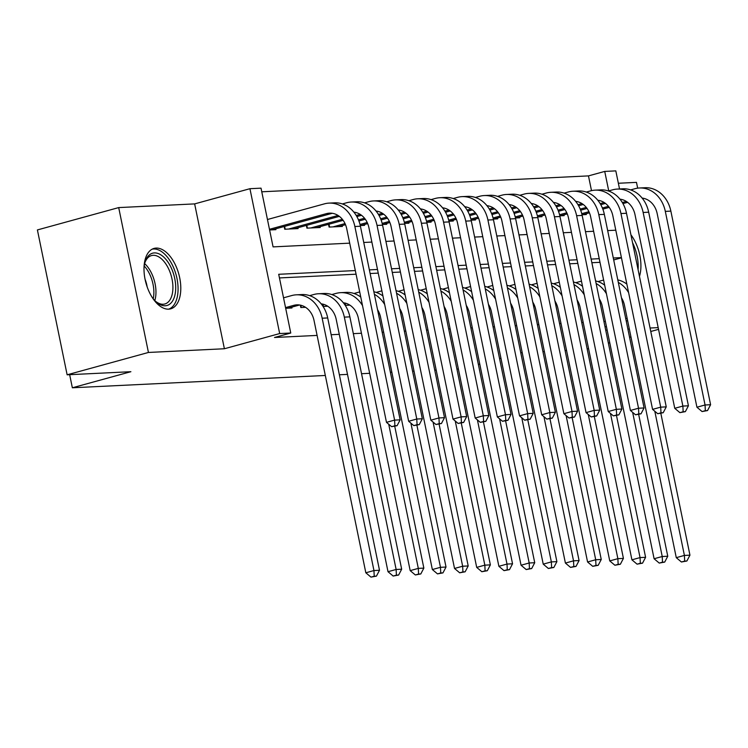 <?xml version="1.0" encoding="UTF-8"?>
<svg xmlns="http://www.w3.org/2000/svg" width="748" height="748" viewBox="0 0 748 748"><rect width="100%" height="100%" fill="white"/><g stroke="black" fill="none" stroke-linecap="round" stroke-linejoin="round"><path stroke-width="1.12" d="M156.126 248.084A31.332 17.026 74.6 0 0 154.088 248.401A31.332 17.026 74.6 0 0 145.514 281.304A31.332 17.026 74.6 0 0 168.665 309.158A31.332 17.026 74.6 0 0 170.703 308.831A31.332 17.026 74.6 0 0 179.286 275.937A31.332 17.026 74.6 0 0 156.126 248.084M591.5 190.647L588.47 175.892L604.73 171.423L615.819 170.881L619.531 188.964M637.67 188.159L636.483 182.372L618.362 183.26M325.324 375.468L72.35 387.782L130.891 371.7L67.133 374.804L37.4 229.935L118.698 207.589L148.441 352.458L224.391 348.755L279.677 333.561L249.935 188.702L261.024 188.159L273.076 246.887L349.699 243.156M224.391 348.755L194.648 203.895L118.698 207.589M194.648 203.895L249.935 188.702M588.47 175.892L261.772 191.797M587.171 348.961L588.564 348.587M608.376 343.136L609.76 342.752M629.573 337.311L630.966 336.927M650.769 331.486L658.539 329.344M67.133 374.804L148.441 352.458M345.239 305.371L349.896 305.147M323.061 306.456L327.727 306.231M300.331 305.137L300.827 307.54L305.549 307.306M269.607 229.973L275.881 229.664L275.713 228.832M284.193 226.504L284.754 229.234L298.059 228.589L297.891 227.757M306.371 225.429L306.923 228.149L320.228 227.504L320.06 226.672M328.54 224.344L329.101 227.074L342.406 226.429L342.238 225.597M360.265 225.559L364.585 225.344L364.407 224.512M382.443 224.475L386.753 224.269L386.585 223.437M404.612 223.4L408.932 223.185L408.763 222.352M426.79 222.315L431.11 222.109L430.932 221.277M448.968 221.24L453.279 221.025L453.11 220.193M471.137 220.155L475.457 219.949L475.289 219.117M493.315 219.08L497.626 218.865L497.457 218.033M515.494 217.995L519.804 217.79L519.636 216.957M537.662 216.92L541.982 216.705L541.804 215.873M559.841 215.835L564.151 215.63L563.983 214.798M582.009 214.76L586.329 214.545L586.161 213.713M355.328 270.561L278.705 274.292L290.757 333.019L274.497 337.488L317.105 335.413M331.149 334.73L339.274 334.337M353.327 333.645L361.452 333.253M382.172 332.243L383.631 332.177M404.35 331.168L405.799 331.093M426.519 330.083L427.978 330.018M448.697 329.008L450.146 328.933M470.875 327.923L472.325 327.858M493.044 326.848L494.503 326.773M515.222 325.763L516.672 325.698M537.401 324.688L538.85 324.613M559.569 323.604L561.028 323.538M581.748 322.528L583.197 322.453M603.917 321.444L605.375 321.378M599.99 262.324L591.864 262.716M577.821 263.399L569.686 263.801M555.642 264.483L547.517 264.876M533.464 265.559L525.339 265.961M511.295 266.643L503.17 267.036M489.117 267.719L480.992 268.121M466.948 268.803L458.814 269.196M444.77 269.878L436.645 270.28M422.592 270.963L414.467 271.356M400.423 272.038L392.289 272.44M378.245 273.123L370.12 273.516M356.067 274.198L279.453 277.929M285.68 308.279L291.954 307.97L291.785 307.138M322.968 306.315L322.51 304.053M345.146 305.24L344.678 302.977M458.374 368.988L456.916 369.054M436.196 370.064L434.747 370.138M414.018 371.148L412.569 371.214M391.849 372.224L390.391 372.298M369.671 373.308L361.546 373.701M347.502 374.383L339.368 374.785M69.657 374.673L72.35 387.782M605.712 330.186L607.17 330.111M627.89 329.101L629.339 329.036M650.068 328.026L658.193 327.624M605.038 326.876L606.422 326.493M626.235 321.051L627.628 320.668M625.749 318.676L627.142 318.293M290.757 333.019L279.677 333.561M522.207 352.635L520.767 352.794M500.964 358.245L499.57 358.629M479.758 364.07L478.374 364.454M566.554 350.475L565.105 350.55M544.376 351.56L542.926 351.625M608.732 190.899L604.73 171.423M363.743 242.474L371.868 242.071M385.921 241.389L394.046 240.996M408.099 240.314L416.225 239.912M430.268 239.229L438.393 238.836M452.447 238.154L460.572 237.752M474.615 237.069L482.75 236.677M496.794 235.994L504.919 235.592M518.972 234.909L527.097 234.517M541.141 233.834L549.266 233.432M563.319 232.75L571.444 232.357M585.497 231.674L593.622 231.272M607.666 230.59L615.791 230.197M621.42 257.602L613.295 257.995M599.241 258.677L591.116 259.079M577.073 259.762L568.947 260.154M554.894 260.837L546.769 261.239M532.726 261.922L524.591 262.314M510.547 262.997L502.422 263.399M488.369 264.081L480.244 264.474M466.2 265.157L458.066 265.559M444.022 266.241L435.897 266.634M421.844 267.317L413.719 267.719M399.675 268.401L391.55 268.794M377.497 269.476L369.372 269.878M613.697 259.949L621.466 257.817M639.465 276.377A31.332 17.026 74.6 0 0 630.929 234.807M288.074 308.157L299.294 305.072A20.084 16.736 87.2 0 1 299.574 304.997M285.54 307.596L293.749 305.343A20.084 16.736 87.2 0 1 296.797 304.857A20.084 16.736 87.2 0 1 314.029 320.453L365.828 572.781L373.953 570.546L322.164 318.218A30.126 25.114 -92.8 0 0 296.301 294.824A30.126 25.114 -92.8 0 0 291.739 295.554L283.529 297.816M374.224 576.231L370.971 577.119L376.44 576.119L374.224 576.231L373.953 570.546L379.498 570.275L327.708 317.947A30.126 25.114 -92.8 0 0 301.846 294.553L296.301 294.824M379.498 570.275L376.44 576.119M370.971 577.119L365.828 572.781M269.467 229.299L326.465 213.629A20.084 16.736 87.2 0 1 329.503 213.143A20.084 16.736 87.2 0 1 346.735 228.738L386.482 422.339L394.607 420.105L354.87 226.504A30.126 25.114 -92.8 0 0 329.017 203.11A30.126 25.114 -92.8 0 0 324.454 203.849L267.457 219.51M272.001 229.851L332 213.367A20.084 16.736 87.2 0 1 332.29 213.292M394.879 425.79L391.625 426.678L397.095 425.677L394.879 425.79L394.607 420.105L400.152 419.843L360.414 226.233A30.126 25.114 -92.8 0 0 334.552 202.848L329.017 203.11M400.152 419.843L397.095 425.677M391.625 426.678L386.482 422.339M144.018 267.728A27.115 14.736 -105.4 0 1 145.121 261.931A27.115 14.736 -105.4 0 1 154.369 252.908A27.115 14.736 -105.4 0 1 174.761 278.602A27.115 14.736 -105.4 0 1 165.224 305.764A27.115 14.736 -105.4 0 1 156.08 301.799A27.115 14.736 -105.4 0 1 152.162 297.367M155.397 301.154A25.105 13.642 74.6 0 0 163.195 304.249A25.105 13.642 74.6 0 0 164.822 303.987A25.105 13.642 74.6 0 0 171.703 277.63A25.105 13.642 74.6 0 0 153.144 255.311A25.105 13.642 74.6 0 0 151.517 255.573A25.105 13.642 74.6 0 0 144.86 262.829M168.683 309.158A31.136 16.914 74.6 0 0 176.425 276.077A31.136 16.914 74.6 0 0 153.564 248.991A31.136 16.914 74.6 0 0 152.19 249.159M145.065 279.294A19.766 10.743 -105.4 0 1 147.16 286.895M638.081 269.663A31.136 16.914 74.6 0 0 632.546 242.689M304.707 307.344L305.343 307.176M321.173 303.847A20.084 16.736 87.2 0 1 336.207 319.368L388.006 571.706L396.131 569.471L344.332 317.133A30.126 25.114 -92.8 0 0 318.48 293.749A30.126 25.114 -92.8 0 0 313.917 294.478L309.663 295.647M396.403 575.147L393.149 576.044L398.619 575.044L396.403 575.147L396.131 569.471L401.676 569.2L349.877 316.862A30.126 25.114 -92.8 0 0 324.024 293.478L318.48 293.749M300.818 305.24L301.285 307.512M401.676 569.2L398.619 575.044M393.149 576.044L388.006 571.706M326.885 306.269L327.521 306.091M362.518 305.614A30.126 25.114 -92.8 0 0 340.658 292.664A30.126 25.114 -92.8 0 0 336.095 293.394L331.832 294.562M343.341 302.762A20.084 16.736 87.2 0 1 358.376 318.293L410.175 570.621L418.31 568.386L388.717 424.228M418.571 574.071L415.327 574.96L420.797 573.959L418.571 574.071L418.31 568.386L423.854 568.115L394.748 426.323M360.77 297.078A30.126 25.114 -92.8 0 0 346.193 292.393L340.658 292.664M322.996 304.165L323.463 306.437M423.854 568.115L420.797 573.959M415.327 574.96L410.175 570.621M349.054 305.184L349.69 305.016M359.723 291.972A30.126 25.114 -92.8 0 0 358.264 292.318L354.01 293.487M377.544 309.672A20.084 16.736 87.2 0 1 380.554 317.208L432.353 569.546L440.479 567.311L410.886 423.144M440.75 572.987L437.496 573.884L442.966 572.884L440.75 572.987L440.479 567.311L446.023 567.04L416.916 425.247M382.939 295.993A30.126 25.114 -92.8 0 0 373.869 291.767M384.696 304.539A30.126 25.114 -92.8 0 0 374.393 294.319M345.165 303.08L345.632 305.352M446.023 567.04L442.966 572.884M437.496 573.884L432.353 569.546M381.891 290.888A30.126 25.114 -92.8 0 0 380.442 291.234L376.179 292.403M399.713 308.597A20.084 16.736 87.2 0 1 402.733 316.133L454.522 568.461L462.657 566.227L433.064 422.068M462.928 571.911L459.674 572.8L465.144 571.799L462.928 571.911L462.657 566.227L468.201 565.956L439.095 424.163M405.117 294.918A30.126 25.114 -92.8 0 0 396.038 290.692M406.865 303.454A30.126 25.114 -92.8 0 0 396.562 293.235M468.201 565.956L465.144 571.799M459.674 572.8L454.522 568.461M353.879 212.133A20.084 16.736 87.2 0 1 368.914 227.663L408.651 421.264L416.786 419.03L377.048 225.429A30.126 25.114 -92.8 0 0 351.186 202.035A30.126 25.114 -92.8 0 0 346.623 202.764L342.369 203.933M288.635 229.047L338.049 215.461M294.179 228.776L339.34 216.359M417.057 424.705L413.803 425.603L419.273 424.602L417.057 424.705L416.786 419.03L422.33 418.758L382.583 225.157A30.126 25.114 -92.8 0 0 356.731 201.764L351.186 202.035M284.633 226.382L285.212 229.215M422.33 418.758L419.273 424.602M413.803 425.603L408.651 421.264M376.048 211.048A20.084 16.736 87.2 0 1 391.092 226.579L430.829 420.18L438.964 417.945L399.217 224.344A30.126 25.114 -92.8 0 0 373.364 200.95A30.126 25.114 -92.8 0 0 368.801 201.689L364.538 202.858M310.803 227.962L342.35 219.295M356.235 215.48L360.227 214.386M316.348 227.691L343.136 220.333M356.861 216.565L361.518 215.284M439.226 423.63L435.981 424.518L441.442 423.518L439.226 423.63L438.964 417.945L444.499 417.683L404.762 224.073A30.126 25.114 -92.8 0 0 378.909 200.688L373.364 200.95M306.802 225.307L307.381 228.131M444.499 417.683L441.442 423.518M435.981 424.518L430.829 420.18M398.226 209.973A20.084 16.736 87.2 0 1 413.261 225.503L453.008 419.104L461.133 416.87L421.395 223.269A30.126 25.114 -92.8 0 0 395.533 199.875A30.126 25.114 -92.8 0 0 390.97 200.604L386.716 201.773M332.982 226.887L345.024 223.577M358.47 219.884L364.519 218.22M378.404 214.396L382.396 213.302M338.526 226.616L345.52 224.69M358.909 221.015L365.314 219.248M379.04 215.48L383.687 214.199M461.404 422.545L458.15 423.443L463.62 422.442L461.404 422.545L461.133 416.87L466.677 416.599L426.94 222.998A30.126 25.114 -92.8 0 0 401.078 199.604L395.533 199.875M328.98 224.222L329.559 227.055M466.677 416.599L463.62 422.442M458.15 423.443L453.008 419.104M420.404 208.888A20.084 16.736 87.2 0 1 435.439 224.419L475.176 418.02L483.311 415.785L443.564 222.184A30.126 25.114 -92.8 0 0 417.711 198.79A30.126 25.114 -92.8 0 0 413.148 199.529L408.894 200.698M360.003 224.475L367.203 222.493M380.639 218.799L386.697 217.135M400.582 213.32L404.575 212.226M360.704 225.531L367.689 223.615M381.087 219.931L387.483 218.173M401.209 214.405L405.865 213.124M483.582 421.47L480.328 422.358L485.798 421.358L483.582 421.47L483.311 415.785L488.855 415.523L449.109 221.913A30.126 25.114 -92.8 0 0 423.256 198.529L417.711 198.79M488.855 415.523L485.798 421.358M480.328 422.358L475.176 418.02M404.07 289.813A30.126 25.114 -92.8 0 0 402.62 290.159L398.357 291.327M421.891 307.512A20.084 16.736 87.2 0 1 424.901 315.048L476.7 567.386L484.835 565.151L455.242 420.984M485.097 570.827L481.843 571.724L487.313 570.724L485.097 570.827L484.835 565.151L490.37 564.88L461.273 423.088M427.295 293.833A30.126 25.114 -92.8 0 0 418.216 289.607M429.043 302.379A30.126 25.114 -92.8 0 0 418.74 292.159M490.37 564.88L487.313 570.724M481.843 571.724L476.7 567.386M442.573 207.813A20.084 16.736 87.2 0 1 457.608 223.343L497.355 416.945L505.48 414.71L465.742 221.109A30.126 25.114 -92.8 0 0 439.889 197.715A30.126 25.114 -92.8 0 0 435.327 198.444L431.063 199.613M382.181 223.39L389.381 221.417M402.817 217.724L408.876 216.06M422.76 212.236L426.753 211.142M382.873 224.456L389.867 222.53M403.266 218.855L409.661 217.088M423.387 213.32L428.043 212.039M505.751 420.385L502.497 421.283L507.967 420.283L505.751 420.385L505.48 414.71L511.024 414.439L471.287 220.838A30.126 25.114 -92.8 0 0 445.434 197.444L439.889 197.715M511.024 414.439L507.967 420.283M502.497 421.283L497.355 416.945M426.238 288.728A30.126 25.114 -92.8 0 0 424.789 289.074L420.535 290.243M444.069 306.437A20.084 16.736 87.2 0 1 447.08 313.973L498.879 566.301L507.004 564.067L477.411 419.909M507.275 569.752L504.021 570.64L509.491 569.639L507.275 569.752L507.004 564.067L512.548 563.796L483.442 422.003M449.464 292.758A30.126 25.114 -92.8 0 0 440.394 288.532M451.222 301.294A30.126 25.114 -92.8 0 0 440.909 291.075M512.548 563.796L509.491 569.639M504.021 570.64L498.879 566.301M464.751 206.728A20.084 16.736 87.2 0 1 479.786 222.259L519.533 415.86L527.658 413.625L487.92 220.024A30.126 25.114 -92.8 0 0 462.058 196.631A30.126 25.114 -92.8 0 0 457.496 197.369L453.241 198.538M404.35 222.315L411.55 220.333M424.986 216.639L431.044 214.975M444.929 211.16L448.922 210.066M405.051 223.372L412.045 221.455M425.434 217.771L431.839 216.013M445.556 212.245L450.212 210.964M527.929 419.31L524.675 420.198L530.145 419.198L527.929 419.31L527.658 413.625L533.202 413.364L493.465 219.753A30.126 25.114 -92.8 0 0 467.603 196.369L462.058 196.631M533.202 413.364L530.145 419.198M524.675 420.198L519.533 415.86M448.417 287.653A30.126 25.114 -92.8 0 0 446.967 287.999L442.704 289.167M466.238 305.352A20.084 16.736 87.2 0 1 469.258 312.888L521.047 565.226L529.182 562.992L499.589 418.824M529.453 568.667L526.199 569.565L531.669 568.564L529.453 568.667L529.182 562.992L534.726 562.72L505.62 420.928M471.642 291.673A30.126 25.114 -92.8 0 0 462.563 287.447M473.391 300.219A30.126 25.114 -92.8 0 0 463.087 290M534.726 562.72L531.669 568.564M526.199 569.565L521.047 565.226M486.92 205.653A20.084 16.736 87.2 0 1 501.964 221.184L541.702 414.785L549.836 412.55L510.089 218.949A30.126 25.114 -92.8 0 0 484.236 195.555A30.126 25.114 -92.8 0 0 479.674 196.285L475.419 197.453M426.528 221.23L433.728 219.258M447.164 215.564L453.223 213.9M467.107 210.076L471.1 208.982M427.23 222.296L434.214 220.37M447.613 216.696L454.008 214.928M467.734 211.16L472.39 209.879M550.098 418.226L546.853 419.123L552.323 418.123L550.098 418.226L549.836 412.55L555.381 412.279L515.634 218.678A30.126 25.114 -92.8 0 0 489.781 195.284L484.236 195.555M555.381 412.279L552.323 418.123M546.853 419.123L541.702 414.785M470.595 286.568A30.126 25.114 -92.8 0 0 469.136 286.914L464.882 288.083M488.416 304.277A20.084 16.736 87.2 0 1 491.427 311.813L543.226 564.142L551.351 561.907L521.767 417.749M551.622 567.592L548.368 568.48L553.838 567.48L551.622 567.592L551.351 561.907L556.895 561.636L527.789 419.843M493.811 290.598A30.126 25.114 -92.8 0 0 484.741 286.372M495.569 299.135A30.126 25.114 -92.8 0 0 485.265 288.915M556.895 561.636L553.838 567.48M548.368 568.48L543.226 564.142M509.098 204.569A20.084 16.736 87.2 0 1 524.133 220.099L563.88 413.7L572.005 411.465L532.267 217.864A30.126 25.114 -92.8 0 0 506.415 194.471A30.126 25.114 -92.8 0 0 501.852 195.209L497.588 196.378M448.707 220.155L455.906 218.173M469.342 214.48L475.391 212.815M489.276 209.001L493.269 207.907M449.398 221.212L456.392 219.295M469.781 215.611L476.186 213.853M489.912 210.085L494.559 208.804M572.276 417.15L569.022 418.039L574.492 417.038L572.276 417.15L572.005 411.465L577.55 411.204L537.812 217.593A30.126 25.114 -92.8 0 0 511.95 194.209L506.415 194.471M577.55 411.204L574.492 417.038M569.022 418.039L563.88 413.7M492.764 285.493A30.126 25.114 -92.8 0 0 491.314 285.839L487.06 287.008M510.585 303.192A20.084 16.736 87.2 0 1 513.605 310.729L565.404 563.066L573.529 560.832L543.936 416.664M573.8 566.507L570.546 567.405L576.016 566.404L573.8 566.507L573.529 560.832L579.074 560.561L549.967 418.768M515.989 289.513A30.126 25.114 -92.8 0 0 506.91 285.287M517.747 298.059A30.126 25.114 -92.8 0 0 507.434 287.84M579.074 560.561L576.016 566.404M570.546 567.405L565.404 563.066M531.276 203.493A20.084 16.736 87.2 0 1 546.311 219.024L586.049 412.625L594.183 410.39L554.446 216.789A30.126 25.114 -92.8 0 0 528.584 193.395A30.126 25.114 -92.8 0 0 524.021 194.125L519.767 195.293M470.875 219.071L478.075 217.098M491.511 213.404L497.57 211.74M511.454 207.916L515.447 206.822M471.577 220.136L478.57 218.21M491.96 214.536L498.364 212.769M512.081 209.001L516.737 207.72M594.454 416.066L591.201 416.963L596.67 415.963L594.454 416.066L594.183 410.39L599.728 410.119L559.981 216.518A30.126 25.114 -92.8 0 0 534.128 193.124L528.584 193.395M599.728 410.119L596.67 415.963M591.201 416.963L586.049 412.625M514.942 284.408A30.126 25.114 -92.8 0 0 513.493 284.754L509.229 285.923M532.763 302.117A20.084 16.736 87.2 0 1 535.774 309.653L587.573 561.982L595.707 559.747L566.114 415.589M595.969 565.432L592.725 566.32L598.194 565.32L595.969 565.432L595.707 559.747L601.252 559.476L572.145 417.683M538.167 288.438A30.126 25.114 -92.8 0 0 529.088 284.212M539.916 296.975A30.126 25.114 -92.8 0 0 529.612 286.755M601.252 559.476L598.194 565.32M592.725 566.32L587.573 561.982M553.445 202.409A20.084 16.736 87.2 0 1 568.489 217.939L608.227 411.54L616.361 409.306L576.615 215.704A30.126 25.114 -92.8 0 0 550.762 192.311A30.126 25.114 -92.8 0 0 546.199 193.049L541.935 194.218M493.054 217.995L500.253 216.013M513.689 212.32L519.748 210.656M533.633 206.841L537.625 205.747M493.745 219.052L500.739 217.135M514.138 213.451L520.533 211.693M534.259 207.925L538.915 206.644M616.623 414.99L613.379 415.879L618.848 414.878L616.623 414.99L616.361 409.306L621.897 409.044L582.159 215.433A30.126 25.114 -92.8 0 0 556.306 192.049L550.762 192.311M621.897 409.044L618.848 414.878M613.379 415.879L608.227 411.54M537.12 283.333A30.126 25.114 -92.8 0 0 535.662 283.679L531.407 284.848M554.941 301.033A20.084 16.736 87.2 0 1 557.952 308.569L609.751 560.907L617.876 558.672L588.283 414.504M618.147 564.347L614.893 565.245L620.363 564.244L618.147 564.347L617.876 558.672L623.421 558.401L594.314 416.608M560.336 287.354A30.126 25.114 -92.8 0 0 551.267 283.127M562.094 295.899A30.126 25.114 -92.8 0 0 551.79 285.68M623.421 558.401L620.363 564.244M614.893 565.245L609.751 560.907M575.623 201.334A20.084 16.736 87.2 0 1 590.658 216.864L630.405 410.465L638.53 408.23L598.793 214.629A30.126 25.114 -92.8 0 0 572.931 191.236A30.126 25.114 -92.8 0 0 568.377 191.965L564.114 193.134M515.232 216.911L522.422 214.938M535.867 211.245L541.917 209.58M555.801 205.756L559.794 204.662M515.924 217.977L522.917 216.05M536.307 212.376L542.711 210.609M556.437 206.841L561.084 205.56M638.801 413.906L635.548 414.803L641.017 413.803L638.801 413.906L638.53 408.23L644.075 407.959L604.337 214.358A30.126 25.114 -92.8 0 0 578.475 190.964L572.931 191.236M644.075 407.959L641.017 413.803M635.548 414.803L630.405 410.465M559.289 282.248A30.126 25.114 -92.8 0 0 557.84 282.594L553.576 283.763M577.11 299.957A20.084 16.736 87.2 0 1 580.13 307.493L631.92 559.822L640.054 557.587L610.462 413.429M640.325 563.272L637.072 564.16L642.541 563.16L640.325 563.272L640.054 557.587L645.599 557.316L616.492 415.523M582.514 286.278A30.126 25.114 -92.8 0 0 573.435 282.052M584.263 294.815A30.126 25.114 -92.8 0 0 573.959 284.595M645.599 557.316L642.541 563.16M637.072 564.16L631.92 559.822M597.802 200.249A20.084 16.736 87.2 0 1 612.836 215.779L652.574 409.38L660.708 407.146L620.962 213.545A30.126 25.114 -92.8 0 0 595.109 190.151A30.126 25.114 -92.8 0 0 590.546 190.89L586.292 192.058M537.401 215.835L544.6 213.853M558.036 210.16L564.095 208.496M577.98 204.681L581.972 203.587M538.102 216.892L545.086 214.975M558.485 211.291L564.88 209.534M578.606 205.765L583.262 204.484M660.98 412.831L657.726 413.719L663.196 412.718L660.98 412.831L660.708 407.146L666.253 406.884L626.506 213.274A30.126 25.114 -92.8 0 0 600.653 189.889L595.109 190.151M666.253 406.884L663.196 412.718M657.726 413.719L652.574 409.38M581.467 281.173A30.126 25.114 -92.8 0 0 580.018 281.519L575.754 282.688M599.288 298.873A20.084 16.736 87.2 0 1 602.299 306.409L654.098 558.747L662.232 556.512L632.64 412.344M662.494 562.187L659.24 563.085L664.71 562.085L662.494 562.187L662.232 556.512L667.768 556.241L638.67 414.448M604.693 285.194A30.126 25.114 -92.8 0 0 595.614 280.968M606.441 293.74A30.126 25.114 -92.8 0 0 596.137 283.52M667.768 556.241L664.71 562.085M659.24 563.085L654.098 558.747M619.97 199.174A20.084 16.736 87.2 0 1 635.015 214.704L674.752 408.305L682.877 406.071L643.14 212.469A30.126 25.114 -92.8 0 0 617.287 189.076A30.126 25.114 -92.8 0 0 612.724 189.805L608.461 190.974M559.579 214.751L566.778 212.778M580.214 209.085L586.273 207.42M600.158 203.596L604.15 202.502M560.271 215.817L567.265 213.891M580.663 210.216L587.058 208.449M600.784 204.681L605.441 203.4M683.148 411.746L679.895 412.644L685.364 411.643L683.148 411.746L682.877 406.071L688.422 405.799L648.684 212.198A30.126 25.114 -92.8 0 0 622.832 188.805L617.287 189.076M688.422 405.799L685.364 411.643M679.895 412.644L674.752 408.305M603.636 280.089A30.126 25.114 -92.8 0 0 602.187 280.435L597.933 281.603M621.466 297.798A20.084 16.736 87.2 0 1 624.477 305.334L676.276 557.662L684.401 555.427L654.809 411.269M684.672 561.112L681.419 562L686.888 561L684.672 561.112L684.401 555.427L689.946 555.156L660.839 413.364M626.861 284.118A30.126 25.114 -92.8 0 0 617.792 279.892M628.619 292.655A30.126 25.114 -92.8 0 0 618.306 282.435M689.946 555.156L686.888 561M681.419 562L676.276 557.662M642.149 198.089A20.084 16.736 87.2 0 1 657.183 213.619L696.93 407.221L705.055 404.986L665.318 211.385A30.126 25.114 -92.8 0 0 639.456 187.991A30.126 25.114 -92.8 0 0 634.893 188.73L630.639 189.899M581.748 213.676L588.947 211.693M602.383 208L608.442 206.336M622.327 202.521L626.319 201.427M582.449 214.732L589.443 212.815M602.832 209.131L609.237 207.374M622.953 203.606L627.609 202.325M705.327 410.671L702.073 411.559L707.543 410.559L705.327 410.671L705.055 404.986L710.6 404.724L670.863 211.114A30.126 25.114 -92.8 0 0 645 187.729L639.456 187.991M710.6 404.724L707.543 410.559M702.073 411.559L696.93 407.221M293.749 305.343L299.294 305.072M322.164 318.218L327.708 317.947M326.465 213.629L332 213.367M354.87 226.504L360.414 226.233M144.663 263.642A25.105 13.642 -105.4 0 1 154.808 300.565M153.218 298.742A24.282 13.193 74.6 0 0 144.214 266.017M344.332 317.133L349.877 316.862M377.048 225.429L382.583 225.157M399.217 224.344L404.762 224.073M421.395 223.269L426.94 222.998M443.564 222.184L449.109 221.913M465.742 221.109L471.287 220.838M487.92 220.024L493.465 219.753M510.089 218.949L515.634 218.678M532.267 217.864L537.812 217.593M554.446 216.789L559.981 216.518M576.615 215.704L582.159 215.433M598.793 214.629L604.337 214.358M620.962 213.545L626.506 213.274M643.14 212.469L648.684 212.198M665.318 211.385L670.863 211.114"/></g></svg>
